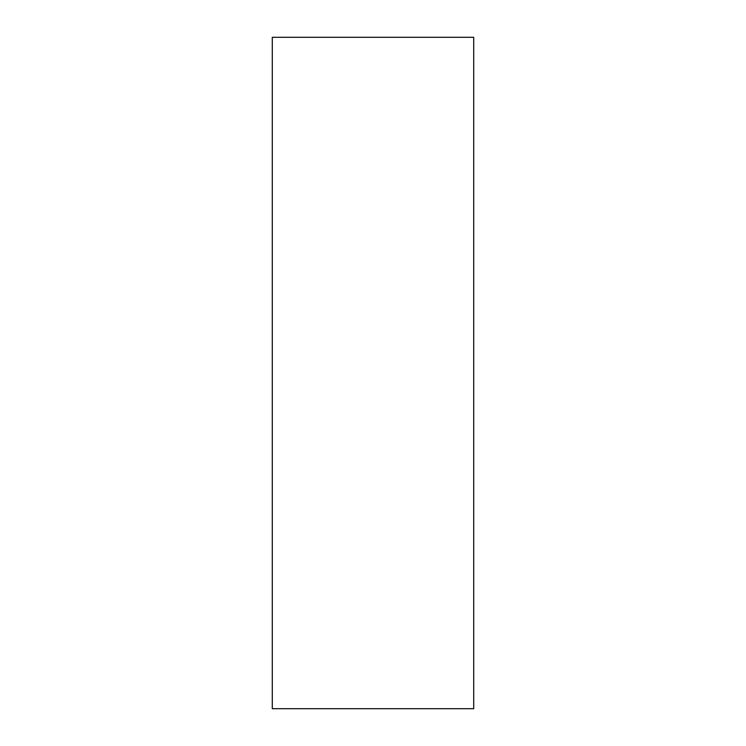 <?xml version="1.0" encoding="UTF-8"?>
<svg xmlns="http://www.w3.org/2000/svg" width="746" height="746" viewBox="0 0 746 746"><rect width="100%" height="100%" fill="white"/><g stroke="black" fill="none" stroke-linecap="round" stroke-linejoin="round"><path stroke-width="1.12" d="M473.71 37.3L473.71 708.7L272.29 708.7L272.29 37.3L473.71 37.3"/></g></svg>
